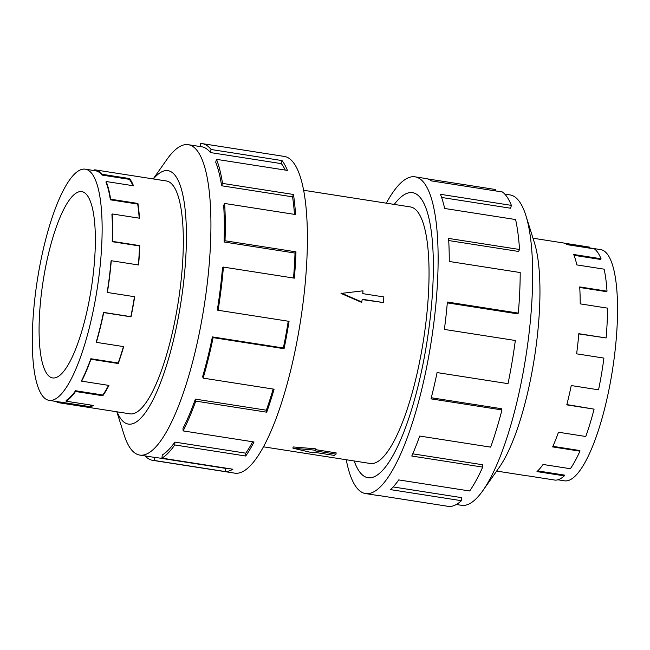 <?xml version="1.0" encoding="UTF-8"?>
<svg xmlns="http://www.w3.org/2000/svg" width="650" height="650" viewBox="0 0 650 650"><rect width="100%" height="100%" fill="white"/><g stroke="black" fill="none" stroke-linecap="round" stroke-linejoin="round"><path stroke-width="0.97" d="M354.217 460.98A144.243 37.294 -81.1 0 0 368.046 477.718A144.243 37.294 -81.1 0 0 431.641 303.794A144.259 37.294 98.9 0 1 368.038 477.734A144.259 37.294 98.9 0 1 354.201 460.98M263.543 446.826L370.264 463.483A129.838 33.564 -81.1 0 0 427.513 306.93A129.838 33.564 -81.1 0 0 410.312 206.919L303.582 190.263M40.186 305.305A94.291 24.375 98.9 0 1 81.754 191.62A94.291 24.375 98.9 0 1 94.242 264.249A94.291 24.375 98.9 0 1 52.674 377.934A94.291 24.375 98.9 0 1 40.186 305.305M100.758 259.301A117 30.249 -81.1 0 0 85.256 169.171A117 30.249 -81.1 0 0 33.67 310.253A117 30.249 -81.1 0 0 32.5 329.461A117 30.249 -81.1 0 0 49.172 400.384A117 30.249 -81.1 0 0 100.758 259.301M138.369 264.948A117 30.249 -81.1 0 0 139.514 245.96L139.766 245.635A117.845 30.469 98.9 0 1 138.588 264.989L111.28 260.723A117.845 30.469 98.9 0 1 107.38 292.467L107.169 292.427A117 30.249 98.9 0 0 111.044 260.91L111.28 260.723M94.404 170.601L94.518 169.853A117.845 30.469 98.9 0 1 95.672 169.951A117.845 30.469 98.9 0 1 102.212 174.289L129.521 178.547A117.845 30.469 98.9 0 1 133.486 185.778L106.178 181.513A117.845 30.469 98.9 0 1 110.614 199.192L137.922 203.458A117.845 30.469 98.9 0 1 139.474 218.205L112.166 213.947L111.914 214.459A117 30.249 98.9 0 1 112.214 241.694L139.514 245.96M139.189 218.164A117 30.249 -81.1 0 0 137.686 204.076L137.922 203.458M106.178 181.513L105.974 182.26A117 30.249 98.9 0 1 110.378 199.818L137.686 204.076M132.941 185.689A117 30.249 -81.1 0 0 129.342 179.343L129.521 178.547M85.256 169.171L95.542 170.779A117 30.249 98.9 0 1 102.034 175.086L129.342 179.343M112.166 213.947A117.845 30.469 98.9 0 1 112.458 241.377L139.766 245.635M566.67 244.311L600.673 249.616A117 30.249 98.9 0 1 616.168 339.747A117 30.249 98.9 0 1 564.582 480.829L557.887 479.781M496.641 471.071L526.866 475.792A117.845 30.469 -81.1 0 0 528.019 475.881L555.327 480.147A117.845 30.469 -81.1 0 0 564.298 475.865L536.989 471.599A117.845 30.469 -81.1 0 0 543.051 464.466L570.359 468.723A117.845 30.469 -81.1 0 0 579.938 451.173L552.638 446.907A117.845 30.469 -81.1 0 0 558.48 432.226L585.788 436.491A117.845 30.469 -81.1 0 0 594.084 409.134L566.776 404.877A117.845 30.469 -81.1 0 0 571.244 385.556L598.553 389.821A117.845 30.469 -81.1 0 0 603.923 358.085L576.615 353.827A117.845 30.469 -81.1 0 0 578.817 333.694L606.125 337.959L578.801 333.913M594.084 409.134L566.849 404.584M579.938 451.173L579.889 450.548L552.89 446.331M564.298 475.865L564.354 475.069L537.721 470.909M129.464 413.766A117.861 30.469 -81.1 0 0 129.976 413.863A117.861 30.469 -81.1 0 0 181.935 271.749A117.861 30.469 -81.1 0 0 166.327 180.96A117.861 30.469 -81.1 0 0 165.807 180.895M116.854 411.791L123.987 434.509A157.081 40.609 -81.1 0 0 139.823 455.098A157.081 40.609 -81.1 0 0 209.081 265.688A157.081 40.609 -81.1 0 0 188.273 144.69A157.081 40.609 -81.1 0 0 166.912 159.461L153.197 178.929M117.065 411.824A128.229 33.15 -81.1 0 0 154.651 396.516A128.229 33.15 -81.1 0 0 184.909 269.49A128.229 33.15 -81.1 0 0 153.408 178.961M152.75 460.354L234.837 473.168A160.29 41.438 -81.1 0 0 305.508 279.898A160.29 41.438 -81.1 0 0 284.269 156.423L202.183 143.618A160.29 41.438 98.9 0 1 211.088 149.508L282.027 160.582A160.29 41.438 98.9 0 1 287.43 170.422L216.482 159.347L215.703 162.199A157.081 40.609 98.9 0 1 221.609 185.77L222.511 183.398L293.459 194.472A160.29 41.438 98.9 0 1 295.563 214.533L224.616 203.458L223.673 205.424A157.081 40.609 98.9 0 1 224.071 241.995L225.022 240.768L295.969 251.842A160.29 41.438 98.9 0 1 294.369 278.159L223.421 267.085A160.29 41.438 98.9 0 1 218.107 310.261L289.055 321.336A160.29 41.438 98.9 0 1 284.066 348.701L213.119 337.626A160.29 41.438 98.9 0 1 203.149 378.121L274.097 389.196A160.29 41.438 98.9 0 1 266.703 412.181L195.756 401.107A160.29 41.438 98.9 0 1 183.105 430.901L254.044 441.976A160.29 41.438 98.9 0 1 245.716 456.024L174.769 444.949A160.29 41.438 98.9 0 1 161.939 458.144L232.887 469.219A160.29 41.438 98.9 0 1 225.266 471.559L154.318 460.484A160.29 41.438 98.9 0 1 152.75 460.354A160.29 41.438 98.9 0 1 145.096 455.918M154.318 460.484L154.781 457.316A157.081 40.609 98.9 0 1 153.246 457.186L139.823 455.098M154.781 457.316L225.729 468.39A157.081 40.609 -81.1 0 0 227.11 468.317M174.769 444.949L174.826 442.098A157.081 40.609 98.9 0 1 162.248 455.016L161.939 458.144M174.826 442.098L245.773 453.164A157.081 40.609 -81.1 0 0 252.688 441.756M195.756 401.107L195.39 399.124A157.081 40.609 98.9 0 1 182.991 428.317L183.105 430.901M195.39 399.124L266.338 410.199A157.081 40.609 -81.1 0 0 273.179 389.049M213.119 337.626L212.404 336.911A157.081 40.609 98.9 0 1 202.638 376.602L203.149 378.121M212.404 336.911L283.351 347.986A157.081 40.609 -81.1 0 0 288.243 321.206M223.421 267.085L222.503 267.784A157.081 40.609 98.9 0 1 217.295 310.099L218.107 310.261M504.749 194.082L510.014 194.903A157.081 40.609 98.9 0 1 525.858 215.491A157.081 40.609 98.9 0 1 530.822 315.908A157.081 40.609 98.9 0 1 482.926 490.539A157.081 40.609 98.9 0 1 461.565 505.31L456.3 504.489M525.858 215.491L534.398 242.694A128.229 33.15 98.9 0 1 538.452 324.667A128.229 33.15 98.9 0 1 499.354 467.228L482.926 490.539M386.303 203.174A160.29 41.438 98.9 0 1 415.009 176.832A160.29 41.438 98.9 0 1 436.239 300.3A160.29 41.438 98.9 0 1 365.568 493.577A160.29 41.438 98.9 0 1 346.255 459.737M431.283 397.751L501.353 408.696L501.946 409.931L430.999 398.856A160.29 41.438 -81.1 0 0 437.076 372.58L508.024 383.654A160.29 41.438 -81.1 0 0 515.328 340.494L444.381 329.42A160.29 41.438 -81.1 0 0 447.379 302.039L518.326 313.113A160.29 41.438 -81.1 0 0 520.203 272.545L449.256 261.471A160.29 41.438 -81.1 0 0 448.581 238.412L519.529 249.486A160.29 41.438 -81.1 0 0 515.596 219.546L444.649 208.471A160.29 41.438 -81.1 0 0 440.44 194.301L511.387 205.376A160.29 41.438 -81.1 0 0 502.434 191.986L431.494 180.911A160.29 41.438 -81.1 0 0 426.148 178.571L415.009 176.832M427.684 178.929L495.519 189.516L495.324 190.881M511.387 205.376L510.608 208.227L441.61 197.462M519.529 249.486L518.586 251.461L448.711 240.549M518.326 313.113L517.408 313.812L447.306 302.868M365.568 493.577L376.707 495.316A160.29 41.438 -81.1 0 0 378.284 495.438L449.223 506.512A160.29 41.438 -81.1 0 0 461.427 500.695L390.479 489.621A160.29 41.438 -81.1 0 0 398.734 479.911L469.674 490.986A160.29 41.438 -81.1 0 0 482.714 467.106L411.767 456.032A160.29 41.438 -81.1 0 0 419.713 436.061L490.661 447.135A160.29 41.438 -81.1 0 0 501.946 409.931M393.152 486.948L461.646 497.64L461.427 500.695M412.734 453.83L482.503 464.726L482.714 467.106M394.249 204.417A144.259 37.294 98.9 0 1 412.531 192.668A144.259 37.294 98.9 0 1 431.649 303.794A144.243 37.294 -81.1 0 0 412.531 192.684A144.243 37.294 -81.1 0 0 394.257 204.417M283.351 347.986L284.066 348.701M266.338 410.199L266.703 412.181M245.773 453.164L245.716 456.024M225.729 468.39L225.266 471.559M202.183 143.618A160.29 41.438 98.9 0 0 200.614 143.487L200.168 146.543M188.273 144.69L201.687 146.778A157.081 40.609 98.9 0 1 210.413 152.563L211.088 149.508M210.413 152.563L281.361 163.638L282.027 160.582M285.252 170.081A157.081 40.609 -81.1 0 0 281.361 163.638M221.609 185.77L292.557 196.844L293.459 194.472M294.474 214.362A157.081 40.609 -81.1 0 0 292.557 196.844M216.482 159.347A160.29 41.438 98.9 0 1 222.511 183.398M224.071 241.995L295.019 253.061L295.969 251.842M293.516 278.029A157.081 40.609 -81.1 0 0 295.019 253.061M224.616 203.458A160.29 41.438 98.9 0 1 225.022 240.768M606.125 337.959A117.845 30.469 -81.1 0 0 607.506 308.132L580.198 303.867A117.845 30.469 -81.1 0 0 579.702 286.918L607.011 291.184A117.845 30.469 -81.1 0 0 604.118 269.165L576.818 264.908A117.845 30.469 -81.1 0 0 573.722 254.491L601.023 258.749A117.845 30.469 -81.1 0 0 594.441 248.909L567.141 244.644A117.845 30.469 -81.1 0 0 563.209 242.921L532.984 238.209M579.735 287.479L606.759 291.696L607.011 291.184M574.039 255.32L600.819 259.496L601.023 258.749M589.249 247.837L589.363 247.089L564.338 243.181M102.212 174.289L102.034 175.086M110.614 199.192L110.378 199.818M96.379 342.355L96.249 341.957A117 30.249 98.9 0 0 103.521 312.398L103.707 312.585A117.845 30.469 98.9 0 1 96.379 342.355L123.687 346.621A117.845 30.469 98.9 0 1 118.251 363.512L90.943 359.255A117.845 30.469 98.9 0 1 81.64 381.16L81.616 380.486A117 30.249 98.9 0 0 90.846 358.735L90.943 359.255M66.081 401.188L66.162 400.368A117 30.249 98.9 0 0 75.53 390.739L75.514 391.487A117.845 30.469 98.9 0 1 66.081 401.188L93.389 405.446A117.845 30.469 98.9 0 1 87.782 407.168L60.483 402.911A117.845 30.469 98.9 0 1 59.329 402.813A117.845 30.469 98.9 0 1 55.868 401.424M49.172 400.384L59.459 401.984A117 30.249 98.9 0 0 60.604 402.082L60.483 402.911M81.64 381.16L108.948 385.418A117.845 30.469 98.9 0 1 102.822 395.752L75.514 391.487M107.38 292.467L134.688 296.733A117.845 30.469 98.9 0 1 131.016 316.842L103.707 312.585M103.521 312.398L130.829 316.656A117 30.249 -81.1 0 0 134.469 296.701M90.846 358.735L118.154 362.993A117 30.249 -81.1 0 0 123.443 346.58M118.154 362.993L118.251 363.512M75.53 390.739L102.838 395.005A117 30.249 -81.1 0 0 108.599 385.361M102.838 395.005L102.822 395.752M60.604 402.082L87.904 406.339A117 30.249 -81.1 0 0 92.276 405.275M87.904 406.339L87.782 407.168M383.386 302.551L383.866 296.936L362.757 293.637L362.993 290.826L341.031 293.434L361.619 302.38L362.269 299.26L383.386 302.551L362.245 299.601M341.404 293.15L362.034 302.063M315.794 449.686L336.131 452.863L336.026 454.147L334.352 455.414L313.243 452.124L312.406 452.757L292.963 448.191L315.746 450.223L314.909 450.856L336.026 454.147M292.963 448.191L293.069 446.94L315.868 448.841L315.746 450.223M368.615 477.807L368.046 477.718M166.839 181.058L95.672 169.951M130.487 413.92L59.329 402.813M413.099 192.774L412.531 192.684"/></g></svg>
